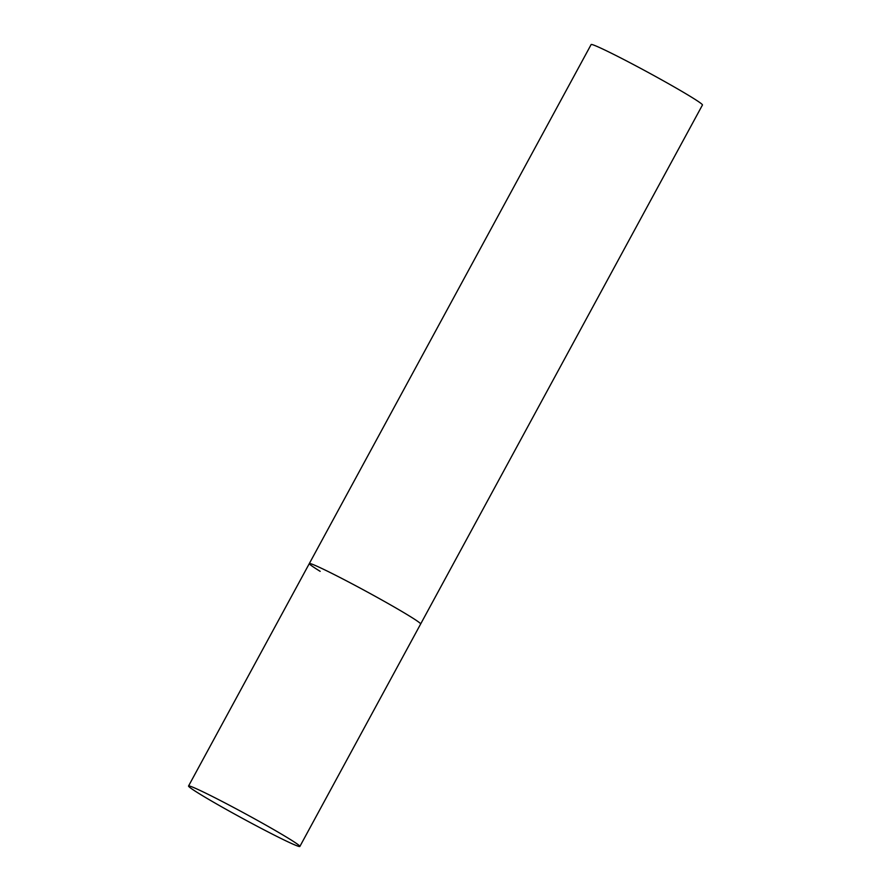 <?xml version="1.0" encoding="UTF-8"?>
<svg xmlns="http://www.w3.org/2000/svg" width="891" height="891" viewBox="0 0 891 891"><rect width="100%" height="100%" fill="white"/><g stroke="black" fill="none" stroke-linecap="round" stroke-linejoin="round"><path stroke-width="1.34" d="M320.17 571.343A63.339 2.706 28.5 0 1 309.322 563.569L591.134 44.55A63.339 2.706 28.5 0 1 630.015 62.749A63.339 2.706 28.5 0 1 691.605 97.219A63.339 2.706 28.5 0 1 702.453 104.993L420.641 624.012A63.339 2.706 -151.5 0 0 390.659 604.967A63.339 2.706 -151.5 0 0 331.942 573.414A63.339 2.706 -151.5 0 0 309.322 563.569A63.339 2.706 28.5 0 1 348.214 581.767A63.339 2.706 28.5 0 1 409.793 616.238A63.339 2.706 28.5 0 1 420.641 624.012L299.866 846.45A63.339 2.706 -151.5 0 0 269.884 827.405A63.339 2.706 -151.5 0 0 211.167 795.852A63.339 2.706 -151.5 0 0 188.547 786.007A63.339 2.706 -151.5 0 0 218.529 805.052A63.339 2.706 -151.5 0 0 277.246 836.604A63.339 2.706 -151.5 0 0 299.866 846.45M309.322 563.569L188.547 786.007"/></g></svg>
